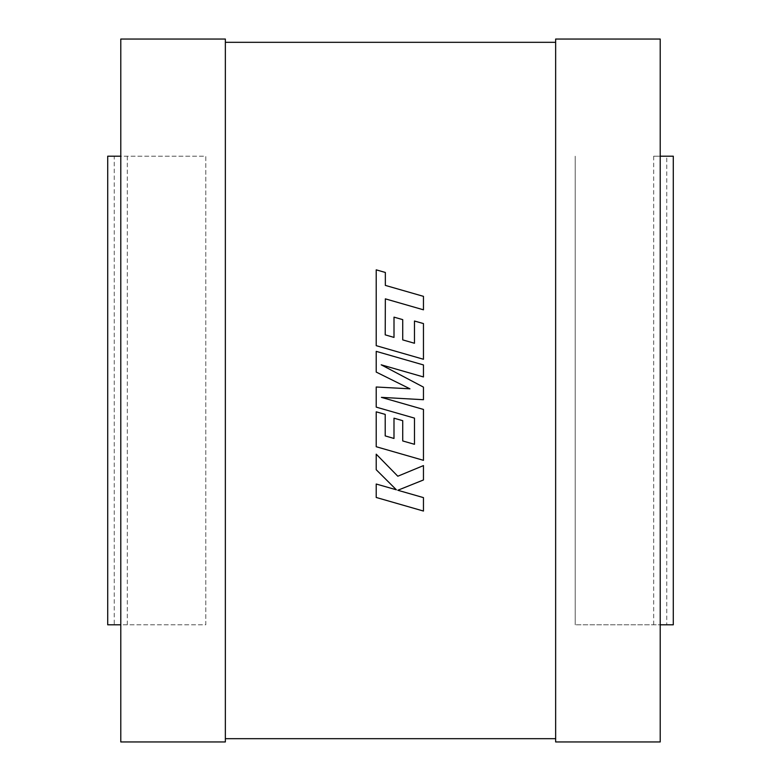 <?xml version="1.0" encoding="UTF-8"?>
<svg xmlns="http://www.w3.org/2000/svg" width="781" height="781" viewBox="0 0 781 781"><rect width="100%" height="100%" fill="white"/><g stroke="black" fill="none" stroke-linecap="round" stroke-linejoin="round"><path stroke-width="0.59" stroke-dasharray="3.9 2.93" d="M120.782 156.2L120.782 741.95L225.358 741.95L225.358 39.05L120.782 39.05L120.782 624.8L120.782 156.2L205.784 156.2L205.784 624.8L114.241 624.8L114.241 156.2L107.71 156.2L107.71 624.8L114.241 624.8M653.677 624.8L653.677 156.2L660.218 156.2L660.218 39.05L555.642 39.05L555.642 741.95L660.218 741.95L660.218 156.2L660.218 624.8L575.216 624.8L673.29 624.8L673.29 156.2L666.759 156.2L666.759 624.8M225.358 42.32L555.642 42.32L225.358 42.32L555.642 42.32L225.358 42.32L555.642 42.32L555.642 738.68L225.358 738.68L555.642 738.68L225.358 738.68L555.642 738.68L225.358 738.68L225.358 42.32L225.358 738.68M555.642 42.32L555.642 738.68M660.218 156.2L660.218 624.8M653.677 156.2L666.759 156.2M575.216 156.2L575.216 624.8L575.216 156.2M127.323 156.2L127.323 624.8L205.784 624.8L205.784 156.2L114.241 156.2M127.323 624.8L120.782 624.8M385.218 334.854L385.345 298.85L423.458 309.813L423.458 296.35L385.345 285.397L385.345 272.462L376.217 269.845L376.217 345.671L423.458 359.26L423.458 323.568L414.467 321.02L414.467 343.259L402.732 339.901L402.732 319.634L394.005 317.145L394.005 337.412L385.218 334.854M376.217 351.362L376.217 372.078L409.966 388.821L376.217 387.005L376.217 407.126L414.477 418.118L414.477 444.301L402.732 440.953L402.732 420.686L393.995 418.186L393.995 438.463L385.209 435.905L385.209 414.389L376.217 411.831L376.217 446.732L423.458 460.321L423.458 409.429L381.401 397.363L423.458 399.716L423.458 387.122L381.206 364.815L423.458 376.95L423.458 364.942L376.217 351.362M376.217 497.468L423.458 511.047L423.458 497.614L397.812 490.263L423.458 479.964L423.458 465.593L397.812 476.225L376.217 454.171L376.217 469.723L396.367 489.794L376.217 484.025L376.217 497.468"/><path stroke-width="1.17" d="M120.782 39.05L120.782 741.95L225.358 741.95L225.358 39.05L120.782 39.05M660.218 741.95L660.218 39.05L555.642 39.05L555.642 741.95L660.218 741.95M555.642 738.68L225.358 738.68M225.358 42.32L555.642 42.32M660.218 156.2L673.29 156.2L673.29 624.8L660.218 624.8M120.782 156.2L107.71 156.2L107.71 624.8L120.782 624.8M385.218 334.854L385.345 298.85L423.458 309.813L423.458 296.35L385.345 285.397L385.345 272.462L376.217 269.845L376.217 345.671L423.458 359.26L423.458 323.568L414.467 321.02L414.467 343.259L402.732 339.901L402.732 319.634L394.005 317.145L394.005 337.412L385.218 334.854M376.217 351.362L376.217 372.078L409.966 388.821L376.217 387.005L376.217 407.126L414.477 418.118L414.477 444.301L402.732 440.953L402.732 420.686L393.995 418.186L393.995 438.463L385.209 435.905L385.209 414.389L376.217 411.831L376.217 446.732L423.458 460.321L423.458 409.429L381.401 397.363L423.458 399.716L423.458 387.122L381.206 364.815L423.458 376.95L423.458 364.942L376.217 351.362M376.217 497.468L423.458 511.047L423.458 497.614L397.812 490.263L423.458 479.964L423.458 465.593L397.812 476.225L376.217 454.171L376.217 469.723L396.367 489.794L376.217 484.025L376.217 497.468"/></g></svg>
